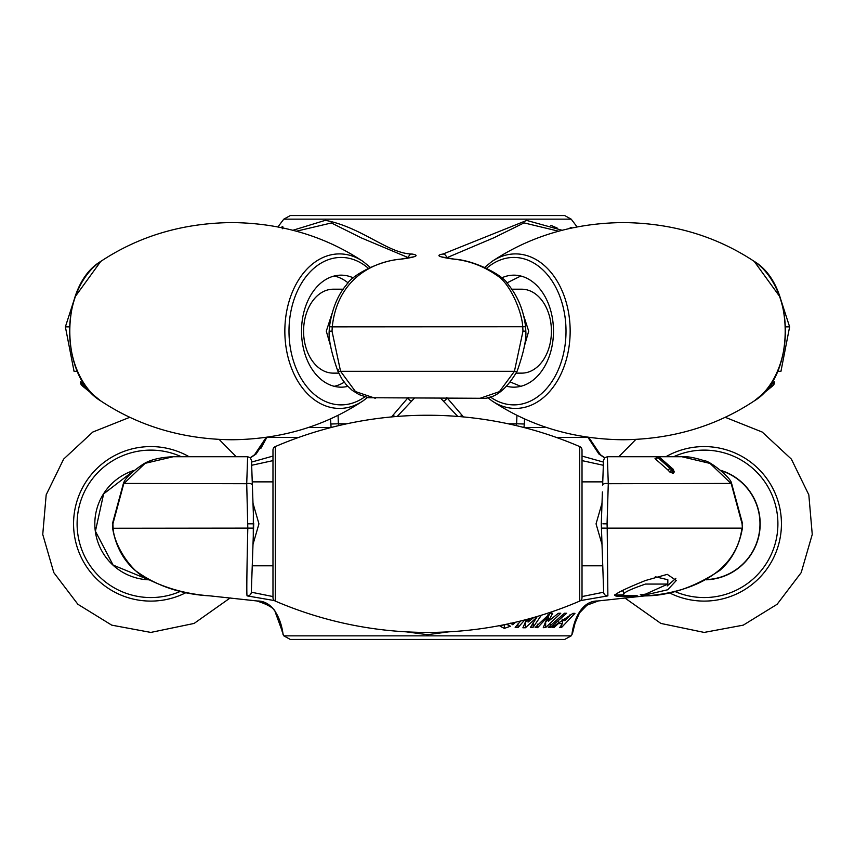 <?xml version="1.0" encoding="UTF-8"?>
<svg xmlns="http://www.w3.org/2000/svg" width="855" height="855" viewBox="0 0 855 855"><rect width="100%" height="100%" fill="white"/><g stroke="black" fill="none" stroke-linecap="round" stroke-linejoin="round"><path stroke-width="1.28" d="M292.902 230.273L325.36 220.312C361.922 227.291 388.309 253.721 411.971 254.021A3.858 3.516 101.3 0 0 408.466 257.718L361.248 237.872L331.409 222.963L296.418 231.203M282.278 228.766L282.642 226.618L280.932 227.516M282.984 226.992L282.642 227.868M502.569 215.556L290.305 215.556L564.695 215.556L571.204 219.158L283.796 219.158L277.918 226.917M304.188 215.556L550.812 215.556M80.915 382.067L84.805 386.086M85.147 386.396L87.36 388.266L83.769 385.103L82.689 386.214L81.546 385.071A3.078 1.657 -43.8 0 1 81.685 382.933L80.691 382.933L80.691 381.811M330.511 418.907L331.099 427.5L308.399 427.5M312.353 427.5L310.953 427.5M253.689 523.207L253.711 523.837L252.097 523.837M421.002 632.369L433.87 632.369M603.331 465.28L582.02 460.621M582.02 565.796L602.754 565.796L602.005 544.411L596.053 523.837L602.005 503.264L601.289 523.837L602.401 491.935M681.211 456.72L607.36 456.72L608.279 483.695A3.858 1.87 -178 0 0 602.636 485.17L603.459 461.871M602.636 485.17L602.754 481.867L582.02 481.867M601.728 536.416L601.289 523.837L602.005 544.411L601.439 528.112L607.2 528.144L607.873 595.882A3.858 3.826 178 0 1 603.673 592.205L601.952 542.679M582.02 596.566L603.673 592.205M542.54 427.5L523.901 427.5L524.372 424.016L516.634 423.781L516.933 415.338M173.255 456.72L247.64 456.72L246.721 483.695L123.409 483.428C125.108 478.351 131.638 471.96 143.031 464.265C149.86 459.862 159.938 457.34 173.255 456.72L145.083 463.346L123.772 483.695L112.913 523.837L113.106 528.144C113.726 544.282 130.911 572.284 148.31 579.369C167.334 588.796 187.94 594.3 210.138 595.882L257.109 600.98C277.095 600.691 282.642 628.457 283.048 634.688C282.492 627.42 276.817 600.873 257.109 600.98A3.858 3.58 102.5 0 1 256.543 600.905L263.383 602.882L269.549 606.216M282.428 631.001L282.321 630.445M253.347 513.395L252.364 485.17A3.858 1.87 -2 0 0 246.721 483.695L247.8 528.144C246.774 573.78 246.55 596.352 247.127 595.882L274.444 600.584M448.736 631.845L427.5 634.688L406.253 631.845M427.5 639.444L290.305 639.444L283.796 635.842L571.204 635.842L564.695 639.444L427.5 639.444M602.903 523.837L607.061 523.837L607.2 528.144L741.894 528.144C736.155 576.43 684.235 593.701 644.862 595.882L597.891 600.98C577.905 600.691 572.358 628.457 571.952 634.688C572.508 627.42 578.183 600.873 597.891 600.98A3.858 3.58 77.5 0 0 598.457 600.905L587.054 605.126L579.54 612.832L575.105 622.953L572.444 633.641L571.204 635.842M572.572 631.001L571.952 634.688M587.855 437.215L598.863 453.984L604.624 457.853M582.02 456.078L603.448 462.085M607.061 523.837L608.279 483.695L731.591 483.428C730.843 477.197 708.635 460.236 704.723 460.898C694.848 457.649 687.185 456.249 681.745 456.72L710.077 463.431L731.228 483.695L742.087 523.837L742.397 528.251C739.212 546.131 731.709 560.153 719.899 570.328C694.72 587.203 669.711 595.721 644.862 595.903L598.457 600.905L586.925 605.201L579.658 612.65M672.19 473.189L672.19 472.067A3.078 2.18 89.8 0 0 671.581 469.929L672.671 469.929A3.078 2.447 -3 0 1 674.178 471.896A3.078 2.447 -3 0 1 674.178 472.067L673.28 473.189L673.28 472.067L669.882 472.067L667.83 469.897A3.078 1.56 -35.9 0 1 670.48 468.786L671.581 469.929L669.882 472.067L673.28 473.189M655.838 458.376L655.838 459.349L667.83 469.897M672.158 468.786A3.078 1.56 -35.9 0 1 673.131 469.181L674.178 471.896A3.078 3.078 0 0 1 674.178 472.067L673.28 472.067A3.078 2.18 90.2 0 0 672.671 469.929L659.761 457.885L658.019 457.714A3.078 2.18 89.9 0 0 657.324 457.553L655.037 458.494M556.295 437.407L587.962 437.407A3.858 3.11 -25.4 0 1 589.512 438.786L600.445 454.775L604.763 457.724L600.445 454.775A3.858 3.377 -46.4 0 0 598.863 453.984M742.087 523.837L742.397 528.251M607.873 595.882L580.556 600.584M251.669 465.28L272.98 460.621M251.541 461.871L252.599 491.935M247.939 523.837L253.711 523.837L253.272 536.416L253.347 513.62M252.995 503.264L258.947 523.837L252.995 544.411L252.246 565.796L272.98 565.796L272.98 579.84M252.995 544.411L253.048 542.679L252.995 544.411M253.272 536.416L251.327 592.045M272.98 596.566L251.327 592.205A3.858 3.826 2 0 1 247.127 595.882M272.98 456.078L251.552 462.085M267.145 437.215L256.137 453.984L250.376 457.853M281.958 630.477L275.567 613.003C275.246 608.803 268.898 604.763 256.543 600.905L210.138 595.882C181.185 594.332 156.273 585.899 135.4 570.595C123.366 560.335 115.767 546.217 112.604 528.251L253.561 528.112M260.914 448.309L265.274 440.304M298.705 437.407L267.038 437.407A3.858 3.11 -154.6 0 0 265.488 438.786L254.555 454.775L250.237 457.724L254.555 454.775A3.858 3.377 -133.6 0 1 256.137 453.984M112.913 523.837L112.604 528.251M658.019 457.714L670.48 468.786M535.145 627.474L537.635 627.666L547.563 616.989L543.246 627.698L545.65 627.549L560.773 613.238L558.283 613.302L548.322 621.361L552.661 613.281L550.267 613.217L535.145 627.474M551.967 627.367L553.965 627.581L558.326 623.605L562.43 623.605L559.683 627.581L561.682 627.356L574.955 613.345L573.021 613.345L551.967 627.367M615.653 595.935C626.982 595.187 634.335 595.187 637.712 595.935C626.394 596.758 619.031 596.758 615.653 595.935M614.734 594.856L614.734 595.401C615.953 593.274 626.202 588.304 645.482 580.502L667.263 574.357L676.316 580.502L667.691 589.779L643.313 595.401L640.288 594.781L645.482 594.161L667.83 584.072L645.482 584.072C629.686 589.512 622.44 593.081 623.744 594.781L614.66 595.101M623.135 590.324L623.744 594.781M548.269 627.378L550.428 627.431L566.662 613.259L564.503 613.238L548.269 627.378M520.663 620.997L515.159 627.378L518.002 627.613L524.714 619.961M526.509 619.49L522.897 627.794L525.462 627.762L536.79 617.299L530.367 627.495L533.178 627.217L541.354 615.226M533.809 617.47L528.059 622.087L529.876 618.582M504.354 628.382L510.467 626.234L507.09 624.545L504.343 624.684L504.354 628.382L500.1 626.234L503.969 624.759M512.669 622.9L512.669 624.706L510.659 623.145M512.669 624.706L515.608 622.216M655.304 576.762L667.83 579.733L667.83 584.072M667.221 585.953L675.845 578.354M643.313 594.449L643.313 595.401M621.35 591.019L623.135 590.912M550.428 624.738L550.428 627.431M561.682 624.62L561.682 627.356M562.43 620.612L562.43 623.605M558.326 621.895L558.326 623.605M553.965 625.486L553.965 627.581M569.451 616.113L564.899 620.612L562.216 620.612L569.451 616.113L569.451 615.044M562.216 619.18L562.216 620.612M528.059 619.073L528.059 622.087M533.178 622.333L533.178 627.217M536.79 616.605L536.79 617.299M528.059 619.661L525.462 622.258L525.462 627.762M518.002 623.819L518.002 627.613M549.893 613.452L548.322 616.541L548.322 621.361M548.322 618.956L545.65 622.066L545.65 627.549M547.563 615.012L547.563 616.989M537.635 624.203L537.635 627.666M524.489 418.907L524.372 424.016M515.843 425.512L516.634 423.781L508.159 423.781M545.223 427.04L544.25 427.5M310.75 427.5L309.777 427.04M330.629 424.016L338.366 423.781L339.157 425.512M446.834 397.564L463.463 416.93M408.166 397.564L391.537 416.93M338.067 415.338L338.366 423.781L346.841 423.781M353.329 277.886A56.013 39.608 90 0 0 341.124 275.16A56.013 39.608 90 0 0 340.611 275.16A56.013 39.608 90 0 0 301.516 331.163A56.013 39.608 90 0 0 340.611 387.165A56.013 39.608 90 0 0 341.124 387.176A56.013 39.608 90 0 0 347.771 386.375M334.198 386.31A55.767 39.437 90 0 0 344.191 382.217M348.135 282.952A55.767 39.437 90 0 0 334.198 276.015M338.719 373.133L333.247 373.133A41.959 29.669 -90 0 1 303.578 331.163A41.959 29.669 -90 0 1 333.247 289.204L343.165 289.204M330.81 346.777L326.3 331.163L331.964 313.742M397.244 416.438L414.29 398.28M457.756 416.438L440.699 398.28M375.27 398.28L355.477 391.569L340.568 371.305L514.432 371.305A3.858 1.24 22.6 0 0 517.136 371.188C505.786 390.649 493.431 399.68 480.083 398.28L499.406 391.654L514.432 371.305L522.982 331.163L522.747 326.856C521.913 310.718 509.345 282.716 497.183 275.631C483.812 266.204 469.299 260.7 453.652 259.118A3.858 2.693 -81.3 0 1 454.187 259.118C476.192 260.54 504.397 276.293 508.159 284.405C517.863 296.322 523.666 310.429 525.569 326.738L332.253 326.856C337.436 278.57 373.507 261.299 401.348 259.118A3.858 2.693 -98.7 0 0 400.813 259.118L413.446 256.874M480.083 398.28L368.623 397.725L359.185 394.657L352.142 390.286L346.467 384.974L341.733 378.658L337.864 371.188A3.858 1.24 157.4 0 1 338.698 369.83M332.018 331.163L329.175 331.184C328.544 339.585 331.441 352.923 337.864 371.188A3.858 1.24 157.4 0 0 340.568 371.305L332.018 331.163L332.253 326.856L329.432 326.738C332.082 308.847 337.843 294.793 346.713 284.565C351.106 275.898 378.466 260.743 400.813 259.118M394.7 416.642A3.858 2.886 -143.9 0 1 393.343 414.696M411.586 401.016A3.858 3.335 -132 0 1 408.359 398.28M401.348 259.118C416.364 257.066 419.901 255.367 411.971 254.021M558.582 231.203L524.051 222.888L494.019 237.711L446.534 257.847M516.281 373.133L521.753 373.133A41.959 29.669 -90 0 0 551.422 331.163A41.959 29.669 -90 0 0 521.753 289.204L511.835 289.204M523.036 313.742L528.7 331.163L524.19 346.777M520.77 386.321L510.809 382.217M506.865 282.952L520.77 276.015M507.229 386.375A56.013 39.608 -90 0 0 513.876 387.176A56.013 39.608 -90 0 0 514.389 387.165A56.013 39.608 -90 0 0 553.484 331.163A56.013 39.608 -90 0 0 514.389 275.16A56.013 39.608 -90 0 0 513.876 275.16A56.013 39.608 -90 0 0 501.671 277.886M453.652 259.118C438.647 257.066 435.11 255.367 443.029 254.021A3.858 3.516 78.7 0 1 446.534 257.718L446.235 257.783M460.3 416.642A3.858 2.886 -36.1 0 0 461.657 414.696M443.414 401.016A3.858 3.335 -48 0 0 446.641 398.28M517.136 371.188L517.136 371.188C523.57 352.901 526.466 339.553 525.825 331.142L525.569 326.738M522.982 331.163L525.825 331.142M443.029 254.021L526.723 220.43L562.109 230.273M763.601 392.958L773.454 385.071L772.311 386.214L771.231 385.103L767.64 388.266L769.65 386.578M771.231 385.103L774.309 381.811L774.309 382.933L773.315 382.933A3.078 1.657 -136.2 0 1 773.454 385.071A3.078 3.078 180 0 0 774.309 382.933A3.078 3.078 0 0 1 773.454 385.071A3.078 3.078 0 0 0 774.309 382.933A3.078 3.078 180 0 1 773.454 385.071L774.309 382.933M557.139 228.029L550.812 225.325M772.311 386.214L754.238 400.92A77.26 54.635 -90 0 0 785.392 331.163A77.26 54.635 -90 0 0 754.238 261.406C715.849 236.001 672.148 223.059 623.145 222.578C574.133 223.059 530.431 236.001 492.042 261.406A77.26 54.635 90 0 1 515.522 253.903A77.26 54.635 90 0 1 570.157 331.163A77.26 54.635 90 0 1 515.522 408.423A77.26 54.635 90 0 1 492.042 400.92L487.5 397.5M575.009 227.633L574.09 227.505M571.749 227.996L571.172 227.419L570.178 227.644L570.766 228.21M571.172 228.125L571.172 227.419M91.4 392.958L81.546 385.071A3.078 3.078 180 0 1 80.691 382.933A3.078 3.078 -0 0 0 81.546 385.071L81.546 385.071A3.078 3.078 180 0 1 80.691 382.933L82.689 386.214L100.762 400.92A77.26 54.635 90 0 1 69.608 331.163A77.26 54.635 90 0 1 100.762 261.406C139.151 236.001 182.852 223.059 231.855 222.578C280.868 223.059 324.569 236.001 362.958 261.406L370.29 267.337M133.978 470.539L103.626 493.891L95.418 531.233L113.117 565.091L148.439 579.647M134.203 470.346A56.013 56.013 0 0 0 148.727 579.808M272.98 597.56L272.98 450.115A3.858 3.858 0 0 1 275.31 446.577L275.31 601.097A3.858 3.858 0 0 1 272.98 597.56M272.98 467.824L272.98 481.867L252.246 481.867M582.02 467.824L582.02 450.115A3.858 3.858 0 0 0 579.69 446.577A385.349 385.349 0 0 0 275.31 446.577M582.02 450.115L582.02 597.56A3.858 3.858 0 0 1 579.69 601.097A385.349 385.349 0 0 1 275.31 601.097M582.02 597.56L582.02 579.84M706.743 579.551A55.767 55.767 0 0 0 721.257 470.742M706.273 579.808A56.013 56.013 0 0 0 720.797 470.346M69.426 326.856L65.375 326.856L75.101 296.803L100.762 261.406C59.487 285.816 59.487 376.51 100.762 400.92C139.151 426.324 182.852 439.267 231.855 439.759C280.868 439.267 324.569 426.324 362.958 400.92A77.26 54.635 -90 0 1 339.478 408.423A77.26 54.635 -90 0 1 284.843 331.163A77.26 54.635 -90 0 1 339.478 253.903A77.26 54.635 -90 0 1 362.958 261.406M65.375 326.856L74.043 371.305L77.378 371.305M655.838 459.349A3.078 2.052 -63.5 0 1 658.094 457.885M657.324 457.553L658.414 457.553A3.078 2.18 90.1 0 1 659.12 457.714M673.131 469.181L660.413 458.034A3.078 2.052 116.5 0 0 659.761 457.885M368.302 268.246A73.722 52.134 90 0 0 341.124 257.441A73.722 52.134 90 0 0 288.99 331.163A73.722 52.134 90 0 0 341.124 404.885A73.722 52.134 90 0 0 364.829 396.827M490.172 396.827A73.722 52.134 -90 0 0 513.876 404.885A73.722 52.134 -90 0 0 566.01 331.163A73.722 52.134 -90 0 0 513.876 257.441A73.722 52.134 -90 0 0 486.698 268.246M785.574 326.856L789.625 326.856L780.957 371.305L777.623 371.305M186.401 592.419A77.26 77.26 0 0 1 73.562 523.837A77.26 77.26 0 0 1 189.094 456.72M181.324 456.72A73.722 73.722 0 0 0 77.1 523.837A73.722 73.722 0 0 0 180.704 591.233M579.69 601.097L579.69 446.577M674.296 591.233A73.722 73.722 0 0 0 777.9 523.837A73.722 73.722 0 0 0 673.676 456.72M665.906 456.72A77.26 77.26 0 0 1 781.438 523.837A77.26 77.26 0 0 1 668.599 592.419M283.796 219.158L290.305 215.556M281.968 630.851L283.796 635.842M572.594 632.7L573.897 627.196M574.496 624.962L575.394 622.034M576.804 618.251L578.258 615.108M588.796 437.354L600.445 454.775M731.591 483.428L742.6 523.826M607.349 456.72L604.677 457.799L603.502 460.439M247.651 456.72L250.323 457.799L251.498 460.439M266.204 437.354L254.555 454.775M123.409 483.428L112.4 523.848M275.342 612.65L276.764 615.151M278.196 618.251L279.606 622.045M280.504 624.973L281.103 627.196M658.414 457.553C659.985 457.767 659.985 457.767 658.414 457.553M543.31 427.5L543.32 426.389M311.69 427.5L311.68 426.389M367.5 397.5L362.958 400.92M329.175 331.184L329.432 326.738M484.71 267.337L492.042 261.406M623.145 222.578C672.148 223.059 715.849 236.001 754.238 261.406C795.513 285.816 795.513 376.51 754.238 400.92C715.849 426.324 672.148 439.267 623.145 439.759C574.133 439.267 530.431 426.324 492.042 400.92M454.187 259.118L441.554 256.874M754.238 261.406L779.899 296.803L789.625 326.856M100.762 261.406C139.151 236.001 182.852 223.059 231.855 222.578M571.204 219.158L577.082 226.917M219.137 439.427L236.183 456.72M230.209 597.923L194.106 623.434L150.822 632.422L111.727 625.144L77.88 604.282L53.812 572.626L42.75 534.428L46.181 494.81L63.644 459.092L92.8 432.042L129.736 417.315M635.864 439.427L618.817 456.72M624.791 597.923L660.894 623.434L704.178 632.422L743.273 625.144L777.12 604.282L801.188 572.626L812.25 534.428L808.819 494.81L791.356 459.092L762.2 432.042L725.264 417.315"/></g></svg>
